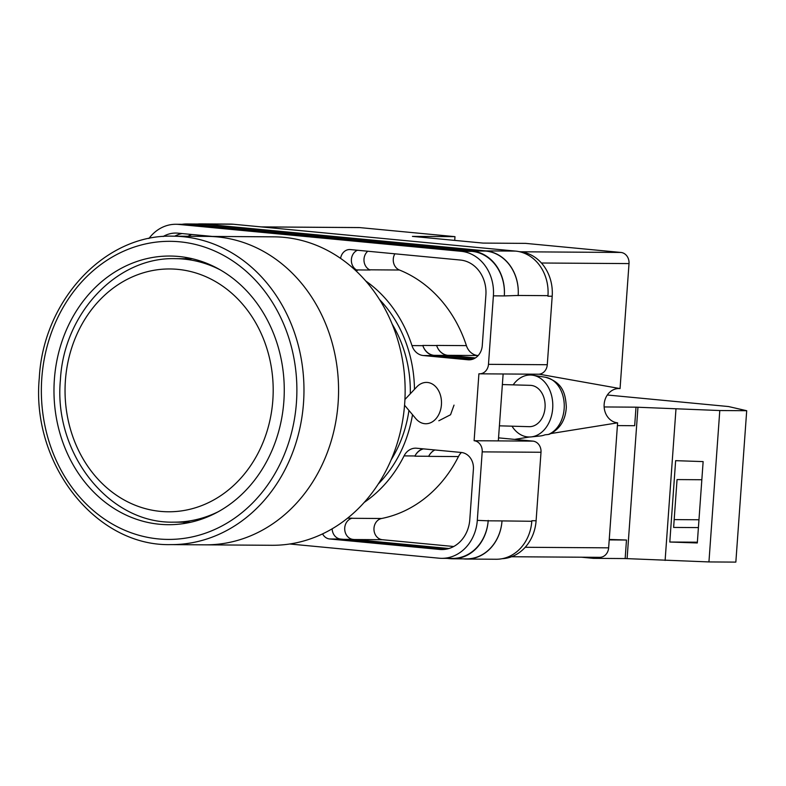 <?xml version="1.0" encoding="UTF-8"?>
<svg xmlns="http://www.w3.org/2000/svg" width="786" height="786" viewBox="0 0 786 786"><rect width="100%" height="100%" fill="white"/><g stroke="black" fill="none" stroke-linecap="round" stroke-linejoin="round"><path stroke-width="1.18" d="M379.451 299.456A123.274 105.668 90.4 0 1 414.468 389.355M412.512 414.703A123.274 105.668 90.4 0 1 378.213 484.088M391.192 459.731A116.554 99.91 -89.6 0 0 408.946 410.449M410.302 393.776A116.554 99.91 -89.6 0 0 392.096 323.989M438.834 420.756L450.555 414.743L454.023 405.124M498.54 437.969L499.817 437.979A33.582 28.787 90.4 0 1 498.55 437.822M499.817 437.979L532.918 441.123A10.336 8.862 90.4 0 1 541.004 452.264L482.201 451.871L477.299 520.361A41.334 35.429 -89.6 0 1 441.712 558.335A41.334 35.429 -89.6 0 1 439.03 558.198L289.759 543.991M502.254 558.689A41.334 35.429 90.4 0 0 536.101 520.754L541.004 452.264M532.918 441.123L474.115 440.73L478.91 373.792A10.336 8.862 -89.6 0 0 479.588 373.822L538.39 374.215A10.336 8.862 90.4 0 0 547.282 364.724L552.194 296.234A41.334 35.429 90.4 0 0 519.841 251.687L518.898 251.589M498.324 440.897L503.128 373.979M472.583 359.261L434.196 355.606A15.504 13.283 -89.6 0 1 422.878 345.673L411.972 345.594A15.504 13.283 -89.6 0 0 423.29 355.537L467.925 359.782A15.504 13.283 -89.6 0 0 468.928 359.831A15.504 13.283 -89.6 0 0 482.27 345.594L485.886 295.133A32.55 27.903 -89.6 0 0 460.409 260.048L350.399 249.575A10.709 9.177 -89.6 0 0 349.701 249.535A10.709 9.177 -89.6 0 0 340.593 258.407M411.972 345.594A128.649 110.276 -89.6 0 0 365.706 280.966M322.574 533.881A10.709 9.177 -89.6 0 0 329.658 538.97L439.659 549.443A32.55 27.903 -89.6 0 0 441.771 549.552A32.55 27.903 -89.6 0 0 469.792 519.644L473.408 469.183A15.504 13.283 -89.6 0 0 461.274 452.471L416.649 448.226A15.504 13.283 -89.6 0 0 415.647 448.177A15.504 13.283 -89.6 0 0 404.063 455.89A128.649 110.276 -89.6 0 1 364.232 502.392M212.299 236.429L177.95 233.167A32.55 27.903 -89.6 0 0 175.848 233.059A32.55 27.903 -89.6 0 0 163.174 236.507M482.201 451.871A10.336 8.862 -89.6 0 0 474.115 440.73M479.588 373.822A10.336 8.862 -89.6 0 0 488.479 364.331L493.392 295.841A41.334 35.429 -89.6 0 0 461.038 251.294L178.579 224.413A41.334 35.429 -89.6 0 0 175.907 224.275A41.334 35.429 -89.6 0 0 148.918 238.512M197.532 224.03A41.334 35.429 90.4 0 1 200.695 223.892L230.495 224.089A41.334 35.429 90.4 0 1 233.167 224.226L203.368 224.02L485.817 250.901A41.334 35.429 90.4 0 1 518.17 295.457L504.298 295.919A41.334 35.429 -89.6 0 0 471.944 251.363L461.038 251.294M518.17 295.457L547.97 295.654A41.334 35.429 90.4 0 1 547.93 296.214L547.97 295.654A41.334 35.429 90.4 0 0 515.616 251.098L233.167 224.226M531.837 520.725A41.334 35.429 90.4 0 1 531.798 521.275L531.837 520.725L536.101 520.754M502.008 520.912L488.175 520.823A41.334 35.429 90.4 0 1 452.589 558.797L466.432 558.885A41.334 35.429 90.4 0 0 502.008 520.912L531.798 521.275A41.334 35.429 90.4 0 1 496.221 559.249L466.422 559.052A41.334 35.429 90.4 0 1 463.74 558.915L463.219 558.866M187.972 236.272A32.55 27.903 90.4 0 1 191.715 234.474M448.885 548.52L353.12 539.412A10.709 9.177 90.4 0 1 344.71 529.233A10.709 9.177 90.4 0 1 352.325 518.19L347.589 518.161M356.461 269.922L370.108 270.011A10.709 9.177 90.4 0 1 364.065 261.453A10.709 9.177 90.4 0 1 367.789 251.225M182.087 233.56A32.55 27.903 -89.6 0 0 174.797 236.183M332.154 528.801A10.709 9.177 -89.6 0 0 340.564 539.049L446.438 549.119M471.944 251.363L189.495 224.482A41.334 35.429 -89.6 0 0 186.813 224.344L175.907 224.275M488.175 520.823L477.299 520.361M441.712 558.335L452.618 558.404A41.334 35.429 -89.6 0 0 488.204 520.43M357.453 250.243A10.709 9.177 -89.6 0 0 351.362 260.313A10.709 9.177 -89.6 0 0 357.404 270.384L355.449 270.374M461.421 452.49A15.504 13.283 90.4 0 0 458.454 456.568A128.649 110.276 90.4 0 1 381.603 518.495L351.873 518.298M434.737 449.946A15.504 13.283 90.4 0 0 428.704 456.273A128.649 110.276 90.4 0 1 428.655 456.371A15.504 13.283 90.4 0 1 434.864 449.965M428.704 456.273L414.861 456.185A128.649 110.276 -89.6 0 0 414.969 455.968L404.063 455.89M422.897 448.826A15.504 13.283 -89.6 0 0 414.969 455.968M422.878 345.673A128.649 110.276 -89.6 0 0 422.799 345.427A15.504 13.283 90.4 0 0 434.118 355.341L473.152 359.064M394.877 253.809A10.709 9.177 90.4 0 0 399.416 270.011A128.649 110.276 90.4 0 1 466.403 345.624A15.504 13.283 90.4 0 0 477.711 355.518L447.912 355.321A15.504 13.283 90.4 0 1 436.603 345.427A128.649 110.276 90.4 0 1 436.643 345.526L422.799 345.427M181.988 224.315A41.334 35.429 90.4 0 1 186.842 223.961L200.676 224.049A41.334 35.429 90.4 0 1 203.358 224.187L485.807 251.068L471.973 250.97A41.334 35.429 90.4 0 1 504.327 295.526M471.973 250.97L189.524 224.098A41.334 35.429 90.4 0 0 186.842 223.961M446.851 558.365L449.916 558.659A41.334 35.429 90.4 0 0 452.589 558.797M414.861 456.185A15.504 13.283 90.4 0 1 423.428 448.875M485.807 251.068A41.334 35.429 90.4 0 1 518.161 295.624M475.225 358.033L447.951 355.439A15.504 13.283 90.4 0 1 436.643 345.526M200.695 223.892A41.334 35.429 90.4 0 1 203.368 224.02M447.912 355.321L475.373 357.935M501.999 521.079A41.334 35.429 90.4 0 1 466.422 559.052M453.709 546.506L382.36 539.717A10.709 9.177 90.4 0 1 373.959 529.518A10.709 9.177 90.4 0 1 381.603 518.495M404.554 405.212L415.823 418.643A20.662 15.366 -88.4 0 0 425.54 423.742A20.662 15.366 -88.4 0 0 427.594 423.615A20.662 15.366 -88.4 0 0 441.427 404.711A20.662 15.366 -88.4 0 0 426.71 382.418A20.662 15.366 -88.4 0 0 424.656 382.546A20.662 15.366 -88.4 0 0 416.718 386.958L404.928 399.504M531.12 436.908L540.395 435.955A29.78 22.136 -88.4 0 0 541.19 435.857A29.78 22.136 -88.4 0 0 544.983 434.825L548.314 434.481A29.337 21.811 -88.4 0 0 564.21 403.857A29.337 21.811 -88.4 0 0 545.386 377.241L532.859 375.227A30.998 23.049 91.6 0 1 552.794 406.097A30.998 23.049 91.6 0 1 531.955 436.81A30.998 23.049 91.6 0 1 531.12 436.908A30.998 23.049 91.6 0 1 511.991 426.179M513.16 384.865A30.998 23.049 91.6 0 1 527.544 375.207A30.998 23.049 91.6 0 1 532.859 375.227M502.362 384.56L530.334 385.346A20.662 15.366 91.6 0 1 545.111 405.055A20.662 15.366 91.6 0 1 531.218 426.543A20.662 15.366 91.6 0 1 529.165 426.67L499.405 425.825M545.386 377.241C563.434 382.517 565.507 394.533 566.323 407.03C565.596 420.038 560.005 429.077 549.532 434.177L548.314 434.481M617.403 425.59L634.675 425.707L636.002 407.168L719.789 410.538L746.7 410.714L728.475 406.539L607.323 395.004M746.7 410.714L735.843 562.108L708.943 561.931L625.155 558.561L593.381 558.345L593.459 557.294M581.404 557.205L593.381 558.345M604.139 406.942L604.188 407.61M675.97 409.054L665.113 560.447M719.789 410.538L708.943 561.931M675.636 460.665L669.8 542.026L697.31 542.959L703.136 461.598L675.636 460.665M625.155 558.561L626.481 540.021L609.238 539.442M637.957 407.236L627.1 558.63M636.002 407.168L604.228 406.952M626.481 540.021L609.209 539.903M701.839 479.745L677.051 479.578L673.622 527.435L698.41 527.593M697.359 542.202L669.8 542.026M674.182 519.605L698.97 519.772M183.02 522.218A134.327 115.149 -89.6 0 0 186.862 523.054A134.327 115.149 -89.6 0 1 183.02 522.218M172.812 236.173L207.396 236.399A154.223 132.195 90.4 0 1 338.108 403.159A154.223 132.195 90.4 0 1 205.343 544.836A154.223 132.195 -89.6 0 0 338.108 403.159A154.223 132.195 -89.6 0 0 207.396 236.399L273.97 236.841A154.223 132.195 -89.6 0 1 404.682 403.601A154.223 132.195 -89.6 0 1 271.907 545.288L170.749 544.61A154.223 132.195 90.4 0 0 303.514 402.923A154.223 132.195 90.4 0 0 172.812 236.173C105.118 233.982 43.318 300.065 39.3 377.899C30.978 463.838 95.637 546.506 170.749 544.61M188.63 257.936A134.327 115.149 -89.6 0 0 184.779 258.722A134.327 115.149 -89.6 0 1 188.63 257.936M54.372 379.451A134.327 115.149 -89.6 0 0 168.224 524.694A134.327 115.149 -89.6 0 0 283.864 401.292A134.327 115.149 -89.6 0 0 170.012 256.04A134.327 115.149 -89.6 0 0 54.372 379.451M520.735 251.785L620.93 252.453L525.598 243.375L483.026 243.09L412.414 236.38L454.986 236.655L359.654 227.586L261.659 226.938M261.325 226.899L358.986 227.557A10.336 8.862 90.4 0 1 359.654 227.586M454.721 240.398L454.986 236.655M620.93 252.453A10.336 8.862 90.4 0 1 629.016 263.585L541.426 263.005M539.186 374.185L620.056 388.589L629.016 263.585M620.056 388.589A17.184 14.728 -89.6 0 0 604.149 404.318A17.184 14.728 -89.6 0 0 617.6 422.839L550.947 433.548M525.215 547.282L608.639 547.842L617.6 422.839M608.639 547.842A10.336 8.862 90.4 0 1 599.747 557.333L511.568 556.743M529.459 437.006L514.624 439.384M189.495 224.482L178.579 224.413M504.298 295.919L493.392 295.841M547.282 364.724L488.479 364.331M552.194 296.234L547.93 296.214M340.564 539.049L329.658 538.97M458.454 456.568L428.655 456.371M443.884 549.473L439.659 549.443M434.196 355.606L423.29 355.537M466.403 345.624L436.603 345.427M399.416 270.011L369.656 269.814M469.93 359.801L467.925 359.782M203.358 224.187L189.524 224.098M353.12 539.412L343.708 539.343M447.951 355.439L434.118 355.341M515.616 251.098L485.817 250.901M382.36 539.717L354.427 539.53M519.841 251.687L519.3 251.677M192.472 258.781L175.317 258.663A131.743 112.929 90.4 0 1 220.031 269.765M272.83 400.241A121.417 104.076 -89.6 0 0 177.793 269.362A121.417 104.076 -89.6 0 0 65.405 380.503A121.417 104.076 -89.6 0 0 160.442 511.381A121.417 104.076 -89.6 0 0 272.83 400.241M218.42 511.647A131.743 112.929 90.4 0 1 173.559 522.15L190.713 522.268M296.44 402.491A149.055 127.764 -89.6 0 0 179.768 241.813A149.055 127.764 -89.6 0 0 41.796 378.253A149.055 127.764 -89.6 0 0 158.467 538.931A149.055 127.764 -89.6 0 0 296.44 402.491M175.317 258.663C116.692 256.845 63.804 313.565 60.414 379.795C53.31 452.874 108.527 523.663 173.559 522.15"/></g></svg>
